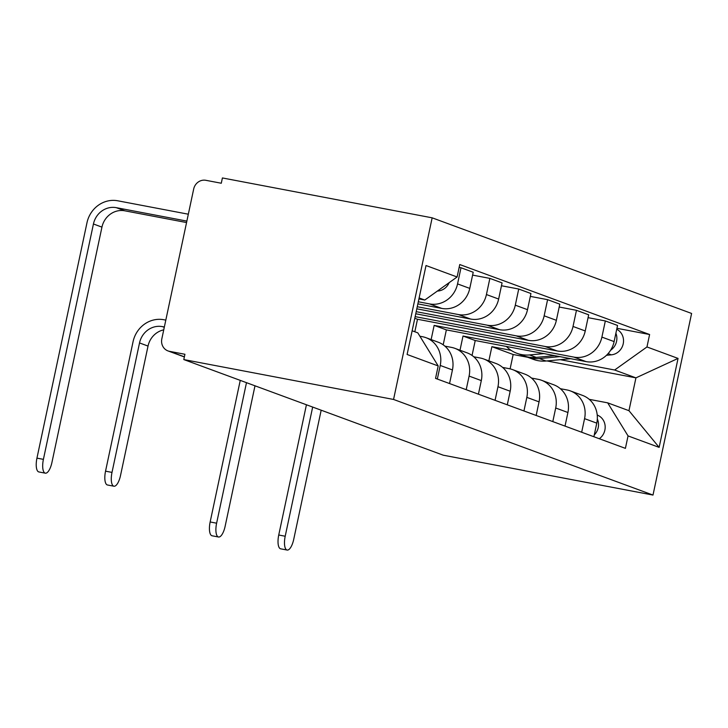 <?xml version="1.0" encoding="UTF-8"?>
<svg xmlns="http://www.w3.org/2000/svg" width="728" height="728" viewBox="0 0 728 728"><rect width="100%" height="100%" fill="white"/><g stroke="black" fill="none" stroke-linecap="round" stroke-linejoin="round"><path stroke-width="1.09" d="M184.357 356.947L168.022 350.932A10.847 10.101 -69.8 0 1 161.825 338.866L193.684 189.016A10.847 10.101 -69.8 0 1 205.869 180.307L221.285 183.238L222.404 177.951L432.159 217.827L393.557 399.454L652.998 495.067L443.243 455.191L183.802 359.568L393.557 399.454M652.998 495.067L691.6 313.45L432.159 217.827M168.022 350.932A10.847 10.101 -69.8 0 0 169.515 351.342L184.384 356.82M183.802 359.568L184.93 354.272L169.515 351.342M472.053 355.455L475.229 340.531L586.067 361.607A24.943 23.232 -69.8 0 0 614.114 341.596L617.544 325.443L605.332 320.948L601.901 337.1A24.943 23.232 110.2 0 1 573.855 357.102L463.017 336.027L459.996 350.232M584.566 418.646L596.778 423.141A24.943 23.232 -69.8 0 0 582.537 395.395L570.324 390.891A24.943 23.232 110.2 0 1 584.566 418.646L581.672 432.241M596.778 423.141L593.884 436.745M588.069 317.663L605.332 320.948M560.36 388.697L566.875 389.935A24.943 23.232 110.2 0 1 570.324 390.891M443.188 344.817L446.364 329.893L557.202 350.969A24.943 23.232 -69.8 0 0 585.248 330.958L588.679 314.805L576.467 310.31L573.027 326.453A24.943 23.232 110.2 0 1 544.99 346.464L434.152 325.389L431.131 339.594M565.019 426.108L567.913 412.503A24.943 23.232 -69.8 0 0 553.671 384.757L541.459 380.253A24.943 23.232 110.2 0 1 555.701 407.999L552.807 421.603M559.204 307.025L576.467 310.31M531.495 378.06L538.01 379.297A24.943 23.232 110.2 0 1 541.459 380.253M414.833 331.768L417.49 319.255L528.337 340.331A24.943 23.232 -69.8 0 0 556.374 320.32L559.805 304.168L547.592 299.663L544.162 315.816A24.943 23.232 110.2 0 1 516.125 335.826L415.151 316.625M536.154 415.461L539.048 401.865A24.943 23.232 -69.8 0 0 524.806 374.11L512.594 369.615A24.943 23.232 110.2 0 1 526.826 397.361L523.942 410.965M530.33 296.387L547.592 299.663M502.62 367.422L509.145 368.659A24.943 23.232 110.2 0 1 512.594 369.615M415.761 313.768L499.463 329.693A24.943 23.232 -69.8 0 0 527.509 309.682L530.94 293.53L518.727 289.025L515.297 305.178A24.943 23.232 110.2 0 1 487.25 325.189L416.207 311.675M507.289 404.823L510.173 391.227A24.943 23.232 -69.8 0 0 495.932 363.472L483.72 358.977A24.943 23.232 110.2 0 1 497.961 386.723L495.067 400.327M501.465 285.749L518.727 289.025M473.755 356.775L480.28 358.021A24.943 23.232 110.2 0 1 483.72 358.977M416.807 308.827L470.597 319.046A24.943 23.232 -69.8 0 0 498.644 299.044L502.074 282.892L489.862 278.387L486.431 294.54A24.943 23.232 110.2 0 1 458.385 314.551L417.253 306.725M478.414 394.185L481.308 380.589A24.943 23.232 -69.8 0 0 467.067 352.834L454.854 348.33A24.943 23.232 110.2 0 1 469.096 376.085L466.202 389.68M472.599 275.102L489.862 278.387M444.89 346.137L451.406 347.374A24.943 23.232 110.2 0 1 454.854 348.33M417.863 303.876L441.732 308.408A24.943 23.232 -69.8 0 0 469.769 288.397L473.209 272.254L460.997 267.749L457.557 283.902A24.943 23.232 110.2 0 1 429.52 303.913L418.309 301.774M449.549 383.547L452.443 369.942A24.943 23.232 -69.8 0 0 438.201 342.196L425.989 337.692A24.943 23.232 110.2 0 1 440.231 365.447L437.337 379.042M459.141 267.394L460.997 267.749M419.892 336.236L422.54 336.736A24.943 23.232 110.2 0 1 425.989 337.692M417.49 319.255L414.805 318.263M446.364 329.893L434.152 325.389M475.229 340.531L463.017 336.027M510.11 368.869L513.167 354.509L527.673 357.275M546.928 360.933L635.935 377.859L614.65 370.015L560.26 359.668M511.056 350.314L491.882 346.674L488.861 360.87M513.167 354.509L491.882 346.674M589.225 399.335L607.68 402.848L628.956 410.683L635.935 377.859L678.05 358.413L659.14 447.374L628.055 435.917L607.68 402.848M412.139 330.776L417.817 332.869L438.192 365.938L435.544 378.387L625.407 448.357L628.055 435.917M438.192 365.938L407.107 354.481L426.017 265.529L457.102 276.986L424.797 300.036L419.119 297.952M614.65 370.015L646.965 346.956L649.604 334.516L459.75 264.537L457.102 276.986M646.965 346.956L678.05 358.413M418.919 298.926L424.797 300.036M616.935 328.301L649.604 334.516M659.14 447.374L628.956 410.683M287.132 550.05L280.671 548.821A12.467 4.486 -79.2 0 1 278.742 535.007L285.203 536.236A12.467 4.486 100.8 0 0 287.132 550.05A12.467 4.486 100.8 0 0 293.721 539.375L321.175 410.201M597.215 414.978L598.443 415.606A13.559 12.622 110.2 0 1 599.308 438.738M597.324 419.019A13.559 12.622 110.2 0 1 594.275 434.907M285.203 536.236L312.667 407.061M306.442 404.768A27.382 25.507 -69.8 0 0 306.261 405.541L278.742 535.007M218.546 537.009L212.076 535.781A12.467 4.486 -79.2 0 1 210.155 521.967L216.616 523.195A12.467 4.486 100.8 0 0 218.546 537.009A12.467 4.486 100.8 0 0 225.125 526.326L254.991 385.813M525.225 356.32A32.532 30.303 -69.8 0 0 526.781 356.938A32.532 30.303 -69.8 0 0 539.366 358.558L559.859 356.62M526.781 356.938L533.442 359.395A32.532 30.303 -69.8 0 0 546.027 361.015L570.688 358.686M606.479 355.3L611.356 354.836A13.559 12.622 -69.8 0 0 623.232 343.771A13.559 12.622 -69.8 0 0 616.734 329.265M610.61 350.25A13.559 12.622 -69.8 0 0 615.888 333.224M506.415 346.464A32.532 30.303 -69.8 0 0 516.971 353.326L523.632 355.783A32.532 30.303 -69.8 0 0 536.217 357.403L554.736 355.646M516.971 353.326A32.532 30.303 -69.8 0 0 529.556 354.946L543.907 353.59M240.249 380.371L210.155 521.967M216.616 523.195L246.483 382.673M113.923 486.213L107.462 484.985A12.467 4.486 -79.2 0 1 105.542 471.171L112.003 472.399A12.467 4.486 100.8 0 0 113.923 486.213A12.467 4.486 100.8 0 0 120.511 475.539L148.03 346.073A20.329 18.937 110.2 0 1 163.745 329.848M165.811 320.111L163.846 319.738A27.382 25.507 -69.8 0 0 133.06 341.705L105.542 471.171M112.003 472.399L139.521 342.934A20.329 18.937 110.2 0 1 162.38 326.617L164.355 326.99M45.336 473.173L38.875 471.944A12.467 4.486 -79.2 0 1 36.946 458.13L43.407 459.359A12.467 4.486 100.8 0 0 45.336 473.173A12.467 4.486 100.8 0 0 51.925 462.489L101.947 227.127A20.329 18.937 110.2 0 1 124.807 210.811L186.55 222.55M437.355 291.073L438.147 291A13.559 12.622 -69.8 0 0 449.176 282.637M43.407 459.359L93.439 223.987A20.329 18.937 110.2 0 1 116.298 207.671L186.859 221.094M188.325 214.205L117.763 200.792A27.382 25.507 -69.8 0 0 86.978 222.759L36.946 458.13M429.52 303.913L441.732 308.408M458.385 314.551L470.597 319.046M487.25 325.189L499.463 329.693M516.125 335.826L528.337 340.331M544.99 346.464L557.202 350.969M573.855 357.102L586.067 361.607M469.096 376.085L481.308 380.589M497.961 386.723L510.173 391.227M526.826 397.361L539.048 401.865M555.701 407.999L567.913 412.503M440.231 365.447L452.443 369.942M486.431 294.54L498.644 299.044M515.297 305.178L527.509 309.682M544.162 315.816L556.374 320.32M573.027 326.453L585.248 330.958M601.901 337.1L614.114 341.596M457.557 283.902L469.769 288.397M598.443 415.606L597.233 415.16M539.366 358.558L546.027 361.015M608.08 353.626L611.356 354.836M529.556 354.946L536.217 357.403M164.282 327.318L162.38 326.617M148.03 346.073L139.521 342.934M437.692 290.836L438.147 291M116.298 207.671L124.807 210.811M93.439 223.987L101.947 227.127"/></g></svg>
